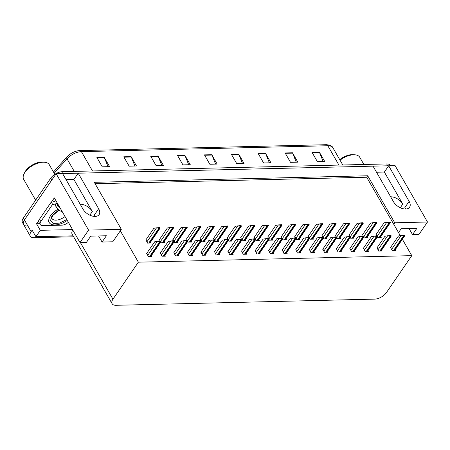 <?xml version="1.0" encoding="UTF-8"?>
<svg xmlns="http://www.w3.org/2000/svg" width="450" height="450" viewBox="0 0 450 450"><rect width="100%" height="100%" fill="white"/><g stroke="black" fill="none" stroke-linecap="round" stroke-linejoin="round"><path stroke-width="0.67" d="M376.532 172.243L384.368 172.058L402.795 204.109A10.041 5.912 34.5 0 0 390.668 196.808A10.041 5.912 34.5 0 0 390.656 196.808M66.054 179.657L73.89 179.471L92.323 211.523A10.041 5.912 34.5 0 0 80.196 204.221A10.041 5.912 34.5 0 0 80.179 204.221M427.5 222.007L394.74 222.789L367.701 175.77L94.292 182.301L121.331 229.32L88.571 230.102L56.149 173.722L62.556 173.571L83.002 209.132A10.041 5.912 34.5 0 0 95.13 216.428A10.041 5.912 34.5 0 0 99.107 214.627A10.041 5.912 34.5 0 0 98.651 208.755L78.204 173.199L373.027 166.157L393.474 201.713A10.041 5.912 34.5 0 0 405.602 209.014A10.041 5.912 34.5 0 0 409.579 207.214A10.041 5.912 34.5 0 0 409.123 201.341L388.676 165.786L395.083 165.628L427.5 222.007L418.939 234.472L412.532 234.624L416.841 228.352L401.197 228.724L398.537 232.599M409.123 201.341L404.871 207.534A10.041 5.912 -145.5 0 1 405.568 209.014M95.096 216.433A10.041 5.912 34.5 0 0 94.399 214.948L98.651 208.755M39.786 223.701L36.529 223.774L38.874 220.365M51.452 202.061L54.315 197.888L80.01 242.567L86.411 242.415L90.726 236.143L106.369 235.766L102.06 242.044L112.77 241.785L120.324 230.788L138.375 262.181L112.95 299.194A9.416 4.809 150.1 0 0 112.123 303.716A9.416 4.809 150.1 0 0 115.976 305.297L374.721 299.115A9.416 4.809 150.1 0 0 386.364 292.663L411.789 255.651L402.384 239.293M68.76 223.009L67.477 223.037M72.529 229.556L40.297 230.327L36.529 223.774M72.771 229.978A9.416 4.809 150.1 0 0 72.141 234.186L112.123 303.716M40.297 230.327L35.904 236.728L73.091 235.839M73.642 236.796L34.155 237.741A9.416 4.809 -29.9 0 1 30.302 236.16A9.416 4.809 -29.9 0 1 31.129 231.638L32.136 230.175L35.904 236.728M88.571 230.102L80.01 242.567M27.427 226.041A9.416 4.809 -29.9 0 1 23.574 224.46A9.416 4.809 -29.9 0 1 24.407 219.943L56.149 173.722M384.368 172.058L388.676 165.786M73.89 179.471L78.204 173.199M400.264 235.603L366.699 177.232L95.108 183.718M409.033 228.538L412.532 234.624M98.561 235.952L102.06 242.044M138.375 262.181L411.789 255.651M121.331 229.32L120.324 230.788M366.699 177.232L367.701 175.77M394.74 222.789L393.733 224.257M268.701 250.357L270.315 253.637L273.735 253.558L273.262 252.731M282.246 250.031L283.86 253.316L287.28 253.232L286.808 252.405M295.791 249.711L297.399 252.99L300.825 252.911L300.347 252.084M309.336 249.384L310.944 252.669L314.364 252.585L313.892 251.758M336.42 248.737L338.029 252.023L341.454 251.938L340.976 251.111M322.875 249.064L324.489 252.343L327.909 252.264L327.437 251.438M377.049 247.77L378.664 251.049L382.084 250.971L381.611 250.144M363.504 248.091L365.119 251.376L368.539 251.291L368.066 250.464M349.965 248.417L351.574 251.696L354.999 251.618L354.521 250.791M255.161 250.678L256.77 253.963L260.19 253.879L259.718 253.052M241.616 251.004L243.225 254.284L246.651 254.205L246.172 253.378M228.071 251.325L229.686 254.61L233.106 254.526L232.633 253.699M214.526 251.651L216.141 254.931L219.561 254.852L219.088 254.025M200.987 251.972L202.596 255.257L206.021 255.172L205.543 254.351M187.442 252.298L189.051 255.578L192.476 255.499L191.998 254.672M173.897 252.624L175.511 255.904L178.931 255.819L178.459 254.998M160.357 252.945L161.966 256.224L165.386 256.146L164.914 255.319M146.812 253.271L148.421 256.551L151.847 256.466L151.369 255.645M390.594 247.444L392.203 250.729L395.629 250.644L395.151 249.817M336.757 237.864L337.162 238.573L340.582 238.489L340.11 237.662M335.554 235.288L336.161 236.835M350.303 237.544L350.707 238.247L354.127 238.168L353.655 237.341M349.093 234.968L349.706 236.509M363.842 237.218L364.247 237.926L367.673 237.842L367.194 237.015M362.638 234.641L363.251 236.188M323.213 238.191L323.618 238.894L327.043 238.815L326.565 237.988M322.009 235.614L322.616 237.156M309.668 238.511L310.072 239.22L313.498 239.136L313.02 238.309M308.464 235.935L309.077 237.482M296.128 238.838L296.533 239.541L299.953 239.462L299.481 238.635M294.919 236.261L295.532 237.803M282.583 239.158L282.988 239.867L286.408 239.782L285.936 238.956M281.379 236.582L281.987 238.129M269.038 239.484L269.443 240.188L272.869 240.109L272.391 239.282M267.834 236.908L268.447 238.449M255.493 239.805L255.904 240.514L259.324 240.429L258.851 239.602M254.289 237.229L254.903 238.776M241.954 240.131L242.359 240.834L245.779 240.756L245.306 239.929M240.744 237.555L241.357 239.096M228.409 240.458L228.814 241.161L232.239 241.076L231.761 240.249M227.205 237.876L227.812 239.422M214.864 240.778L215.269 241.481L218.694 241.403L218.216 240.576M213.66 238.202L214.273 239.743M201.324 241.104L201.729 241.808L205.149 241.723L204.677 240.896M200.115 238.523L200.728 240.069M187.779 241.425L188.184 242.128L191.604 242.049L191.132 241.222M186.576 238.849L187.183 240.39M174.234 241.751L174.639 242.454L178.065 242.37L177.587 241.549M173.031 239.175L173.638 240.716M160.689 242.072L161.094 242.775L164.52 242.696L164.042 241.869M159.486 239.496L160.099 241.037M145.941 239.822L147.555 243.101L150.975 243.017L150.502 242.196M377.387 236.897L377.792 237.6L381.218 237.521L380.739 236.694M376.183 234.321L376.791 235.862M62.584 173.616A9.416 4.809 -29.9 0 1 63.484 173.548L387.748 165.803A9.416 4.809 -29.9 0 1 388.642 165.831M30.302 236.16L23.574 224.46A9.416 4.809 -29.9 0 1 24.407 219.943L51.84 180L50.766 178.127A9.416 4.809 -29.9 0 1 62.409 171.681L386.668 163.935A9.416 4.809 -29.9 0 1 390.521 165.516L390.651 165.735M53.488 172.013L66.803 157.033A11.301 5.766 -29.9 0 1 78.278 150.733A11.301 5.766 -29.9 0 1 79.74 150.604A3.139 1.969 -91.4 0 1 79.881 150.593L326.306 144.703A3.139 1.969 88.6 0 1 327.814 145.749L81.394 151.639A3.139 1.969 -91.4 0 0 79.881 150.593L78.278 150.733M23.574 224.46L22.5 222.587A9.416 4.809 -29.9 0 1 23.327 218.07L50.766 178.127M265.562 153.428L270.945 162.787L263.61 162.962L258.233 153.602L265.562 153.428A2.509 1.575 -91.4 0 1 265.736 153.776L258.429 153.951M292.455 152.786L297.838 162.146L290.503 162.321L285.12 152.961L292.455 152.786A2.509 1.575 -91.4 0 1 292.624 153.135L285.322 153.309M319.348 152.145L324.726 161.499L317.396 161.674L312.013 152.319L319.348 152.145A2.509 1.575 -91.4 0 1 319.517 152.494L312.216 152.668M184.888 155.357L190.271 164.711L182.936 164.886L177.559 155.531L184.888 155.357A2.509 1.575 -91.4 0 1 185.062 155.706L177.756 155.88M158.001 155.998L163.378 165.352L156.043 165.532L150.666 156.172L158.001 155.998A2.509 1.575 -91.4 0 1 158.169 156.347L150.868 156.521M131.108 156.639L136.491 165.999L129.156 166.174L123.772 156.814L131.108 156.639A2.509 1.575 -91.4 0 1 131.276 156.988L123.975 157.162M104.214 157.281L109.597 166.641L102.263 166.815L96.885 157.455L104.214 157.281A2.509 1.575 -91.4 0 1 104.383 157.635L97.082 157.809M238.674 154.069L244.052 163.429L236.722 163.603L231.339 154.243L238.674 154.069A2.509 1.575 -91.4 0 1 238.843 154.423L231.542 154.597M211.781 154.716L217.164 164.07L209.829 164.244L204.446 154.89L211.781 154.716A2.509 1.575 -91.4 0 1 211.95 155.064L204.649 155.239M215.601 164.109L211.95 155.064M242.488 163.468L238.843 154.423M108.034 166.674L104.383 157.635M134.921 166.033L131.276 156.988M161.814 165.392L158.169 156.347M188.708 164.751L185.062 155.706M323.162 161.539L319.517 152.494M296.274 162.18L292.624 153.135M269.381 162.821L265.736 153.776M376.031 234.54L384.086 222.812L386.466 222.362L388.631 222.593A1.569 0.922 34.5 0 0 389.211 222.688L389.947 222.671A1.569 0.922 34.5 0 0 390.397 222.547L380.154 237.544M386.466 222.362L390.127 222.075L390.397 222.547M388.361 222.114L388.631 222.593M390.442 247.663L398.498 235.941L400.877 235.485L403.043 235.716A1.569 0.922 34.5 0 0 403.622 235.811L404.359 235.794A1.569 0.922 34.5 0 0 404.809 235.676L394.566 250.672M400.877 235.485L404.539 235.198L404.809 235.676M402.772 235.243L403.043 235.716M57.201 202.905A6.277 3.696 -145.5 0 1 56.537 202.967L55.102 205.059L56.391 207.304A6.277 3.696 34.5 0 0 62.229 211.646M56.537 202.967L57.831 205.211A6.277 3.696 34.5 0 0 59.895 207.596M68.366 222.317A6.277 3.206 -29.9 0 1 61.914 225.152L42.846 225.607A6.277 3.206 -29.9 0 1 40.275 224.556L38.931 222.216A6.277 3.206 150.1 0 1 38.852 220.438A6.277 3.206 -29.9 0 1 39.482 219.201L51.261 202.056A6.277 3.206 150.1 0 0 51.474 202.061A6.277 3.206 -29.9 0 0 55.958 200.745M40.275 224.556A6.277 3.206 -29.9 0 1 40.826 221.541L52.605 204.39L51.261 202.056M56.036 203.698A6.277 3.206 -29.9 0 1 52.605 204.39M362.486 234.861L370.541 223.138L372.921 222.683L375.086 222.913A1.569 0.922 34.5 0 0 375.666 223.009L376.402 222.992A1.569 0.922 34.5 0 0 376.853 222.874L366.609 237.87M372.921 222.683L376.582 222.396L376.853 222.874M374.816 222.441L375.086 222.913M348.947 235.187L356.996 223.459L359.376 223.009L361.547 223.239A1.569 0.922 34.5 0 0 362.126 223.335L362.858 223.318A1.569 0.922 34.5 0 0 363.313 223.194L353.07 238.191M359.376 223.009L363.037 222.722L363.313 223.194M361.271 222.761L361.547 223.239M335.402 235.507L343.457 223.785L345.836 223.329L348.002 223.56A1.569 0.922 34.5 0 0 348.581 223.656L349.312 223.639A1.569 0.922 34.5 0 0 349.768 223.521L339.525 238.517M345.836 223.329L349.498 223.042L349.768 223.521M347.726 223.088L348.002 223.56M376.903 247.989L384.952 236.261L387.332 235.811L389.503 236.042A1.569 0.922 34.5 0 0 390.082 236.138L390.814 236.121A1.569 0.922 34.5 0 0 391.269 235.997L381.026 250.993M387.332 235.811L390.994 235.524L391.269 235.997M389.228 235.564L389.503 236.042M363.358 248.31L371.413 236.588L373.793 236.132L375.958 236.362A1.569 0.922 34.5 0 0 376.537 236.458L377.269 236.441A1.569 0.922 34.5 0 0 377.724 236.323L367.481 251.319M373.793 236.132L377.449 235.845L377.724 236.323M375.683 235.89L375.958 236.362M349.813 248.636L357.868 236.908L360.248 236.458L362.413 236.689A1.569 0.922 34.5 0 0 362.993 236.784L363.729 236.768A1.569 0.922 34.5 0 0 364.179 236.644L353.936 251.64M360.248 236.458L363.909 236.171L364.179 236.644M362.143 236.211L362.413 236.689M336.268 248.957L344.323 237.234L346.702 236.779L348.868 237.009A1.569 0.922 34.5 0 0 349.447 237.105L350.184 237.088A1.569 0.922 34.5 0 0 350.64 236.97L340.391 251.966M346.702 236.779L350.364 236.492L350.64 236.97M348.598 236.537L348.868 237.009M66.774 219.555L59.608 223.093L53.646 223.481L50.518 220.663L51.964 215.769L58.753 209.914M67.264 220.404A14.124 7.211 -29.9 0 1 55.035 224.949A14.124 7.211 -29.9 0 1 49.252 222.581A14.124 7.211 -29.9 0 1 57.966 209.25M54.816 174.33L49.264 164.672A14.749 7.532 150.1 0 0 44.539 162.236L42.699 162.079A12.87 6.57 150.1 0 0 25.65 170.865A12.87 6.57 150.1 0 0 24.75 172.401L23.957 174.066A14.749 7.532 150.1 0 0 23.692 179.381L35.634 200.154M44.539 162.236A14.749 7.532 150.1 0 0 43.228 162.197A14.749 7.532 150.1 0 0 24.986 172.299A14.749 7.532 150.1 0 0 23.957 174.066M363.892 164.475L359.736 157.258A14.749 7.532 150.1 0 0 355.011 154.817L353.177 154.665A12.87 6.57 150.1 0 0 339.733 159.649M355.011 154.817A14.749 7.532 150.1 0 0 353.7 154.783A14.749 7.532 150.1 0 0 340.043 160.189M321.857 235.834L329.912 224.106L332.291 223.656L334.457 223.886A1.569 0.922 34.5 0 0 335.036 223.982L335.773 223.965A1.569 0.922 34.5 0 0 336.223 223.841L325.98 238.838M332.291 223.656L335.953 223.369L336.223 223.841M334.187 223.408L334.457 223.886M308.312 236.154L316.367 224.432L318.746 223.976L320.912 224.207A1.569 0.922 34.5 0 0 321.497 224.308L322.228 224.286A1.569 0.922 34.5 0 0 322.684 224.167L312.441 239.164M318.746 223.976L322.408 223.689L322.684 224.167M320.642 223.734L320.912 224.207M294.772 236.481L302.827 224.752L305.201 224.303L307.373 224.533A1.569 0.922 34.5 0 0 307.952 224.629L308.683 224.612A1.569 0.922 34.5 0 0 309.139 224.488L298.896 239.484M305.201 224.303L308.863 224.016L309.139 224.488M307.097 224.055L307.373 224.533M322.729 249.283L330.778 237.555L333.157 237.105L335.329 237.336A1.569 0.922 34.5 0 0 335.908 237.431L336.639 237.414A1.569 0.922 34.5 0 0 337.095 237.291L326.852 252.287M333.157 237.105L336.819 236.818L337.095 237.291M335.053 236.857L335.329 237.336M309.184 249.604L317.239 237.881L319.618 237.426L321.784 237.656A1.569 0.922 34.5 0 0 322.363 237.757L323.094 237.735A1.569 0.922 34.5 0 0 323.55 237.617L313.307 252.613M319.618 237.426L323.28 237.139L323.55 237.617M321.508 237.184L321.784 237.656M295.639 249.93L303.694 238.202L306.073 237.752L308.239 237.982A1.569 0.922 34.5 0 0 308.818 238.078L309.555 238.061A1.569 0.922 34.5 0 0 310.005 237.938L299.762 252.934M306.073 237.752L309.735 237.465L310.005 237.938M307.969 237.504L308.239 237.982M281.227 236.801L289.282 225.079L291.662 224.623L293.827 224.854A1.569 0.922 34.5 0 0 294.407 224.955L295.138 224.933A1.569 0.922 34.5 0 0 295.594 224.814L285.351 239.811M291.662 224.623L295.324 224.336L295.594 224.814M293.558 224.381L293.827 224.854M267.683 237.127L275.738 225.399L278.117 224.949L280.282 225.18A1.569 0.922 34.5 0 0 280.862 225.276L281.599 225.259A1.569 0.922 34.5 0 0 282.049 225.135L271.806 240.131M278.117 224.949L281.779 224.662L282.049 225.135M280.012 224.702L280.282 225.18M254.138 237.448L262.192 225.726L264.572 225.27L266.743 225.501A1.569 0.922 34.5 0 0 267.322 225.602L268.054 225.579A1.569 0.922 34.5 0 0 268.509 225.461L258.266 240.458M264.572 225.27L268.234 224.983L268.509 225.461M266.468 225.028L266.743 225.501M240.598 237.774L248.653 226.046L251.027 225.596L253.198 225.827A1.569 0.922 34.5 0 0 253.778 225.922L254.509 225.906A1.569 0.922 34.5 0 0 254.964 225.782L244.721 240.778M251.027 225.596L254.689 225.309L254.964 225.782M252.922 225.349L253.198 225.827M227.053 238.095L235.108 226.373L237.487 225.917L239.653 226.148A1.569 0.922 34.5 0 0 240.232 226.249L240.969 226.226A1.569 0.922 34.5 0 0 241.419 226.108L231.176 241.104M237.487 225.917L241.149 225.63L241.419 226.108M239.383 225.675L239.653 226.148M282.094 250.251L290.149 238.528L292.528 238.072L294.699 238.303A1.569 0.922 34.5 0 0 295.279 238.404L296.01 238.382A1.569 0.922 34.5 0 0 296.466 238.264L286.222 253.26M292.528 238.072L296.19 237.786L296.466 238.264M294.424 237.831L294.699 238.303M268.554 250.577L276.609 238.849L278.983 238.399L281.154 238.629A1.569 0.922 34.5 0 0 281.734 238.725L282.465 238.708A1.569 0.922 34.5 0 0 282.921 238.584L272.678 253.581M278.983 238.399L282.645 238.112L282.921 238.584M280.879 238.151L281.154 238.629M255.009 250.898L263.064 239.175L265.444 238.719L267.609 238.95A1.569 0.922 34.5 0 0 268.189 239.051L268.92 239.029A1.569 0.922 34.5 0 0 269.376 238.911L259.132 253.907M265.444 238.719L269.106 238.433L269.376 238.911M267.339 238.477L267.609 238.95M241.464 251.224L249.519 239.496L251.899 239.046L254.064 239.276A1.569 0.922 34.5 0 0 254.644 239.372L255.381 239.355A1.569 0.922 34.5 0 0 255.831 239.231L245.588 254.227M251.899 239.046L255.561 238.759L255.831 239.231M253.794 238.798L254.064 239.276M227.919 251.544L235.974 239.822L238.354 239.366L240.525 239.597A1.569 0.922 34.5 0 0 241.104 239.698L241.836 239.676A1.569 0.922 34.5 0 0 242.291 239.558L232.048 254.554M238.354 239.366L242.016 239.079L242.291 239.558M240.249 239.124L240.525 239.597M213.508 238.421L221.563 226.693L223.942 226.243L226.108 226.474A1.569 0.922 34.5 0 0 226.688 226.569L227.424 226.553A1.569 0.922 34.5 0 0 227.874 226.429L217.631 241.425M223.942 226.243L227.604 225.956L227.874 226.429M225.838 225.996L226.108 226.474M199.969 238.742L208.018 227.019L210.398 226.564L212.569 226.794A1.569 0.922 34.5 0 0 213.148 226.896L213.879 226.873A1.569 0.922 34.5 0 0 214.335 226.755L204.092 241.751M210.398 226.564L214.059 226.277L214.335 226.755M212.293 226.322L212.569 226.794M186.424 239.068L194.479 227.34L196.858 226.89L199.024 227.121A1.569 0.922 34.5 0 0 199.603 227.216L200.334 227.199A1.569 0.922 34.5 0 0 200.79 227.076L190.547 242.072M196.858 226.89L200.514 226.603L200.79 227.076M198.748 226.643L199.024 227.121M172.879 239.389L180.934 227.666L183.313 227.211L185.479 227.441A1.569 0.922 34.5 0 0 186.058 227.542L186.795 227.52A1.569 0.922 34.5 0 0 187.245 227.402L177.002 242.398M183.313 227.211L186.975 226.924L187.245 227.402M185.209 226.969L185.479 227.441M159.334 239.715L167.389 227.987L169.768 227.537L171.934 227.768A1.569 0.922 34.5 0 0 172.519 227.863L173.25 227.846A1.569 0.922 34.5 0 0 173.706 227.722L163.457 242.719M169.768 227.537L173.43 227.25L173.706 227.722M171.664 227.289L171.934 227.768M145.794 240.036L153.849 228.313L156.223 227.857L158.394 228.088A1.569 0.922 34.5 0 0 158.974 228.189L159.705 228.172A1.569 0.922 34.5 0 0 160.161 228.049L149.917 243.045M156.223 227.857L159.885 227.571L160.161 228.049M158.119 227.616L158.394 228.088M214.38 251.871L222.435 240.143L224.809 239.692L226.98 239.923A1.569 0.922 34.5 0 0 227.559 240.019L228.291 240.002A1.569 0.922 34.5 0 0 228.746 239.878L218.503 254.874M224.809 239.692L228.471 239.406L228.746 239.878M226.704 239.445L226.98 239.923M200.835 252.191L208.89 240.469L211.269 240.013L213.435 240.244A1.569 0.922 34.5 0 0 214.014 240.345L214.751 240.322A1.569 0.922 34.5 0 0 215.201 240.204L204.958 255.201M211.269 240.013L214.931 239.726L215.201 240.204M213.165 239.771L213.435 240.244M187.29 252.518L195.345 240.789L197.724 240.339L199.89 240.57A1.569 0.922 34.5 0 0 200.469 240.666L201.206 240.649A1.569 0.922 34.5 0 0 201.656 240.525L191.413 255.521M197.724 240.339L201.386 240.053L201.656 240.525M199.62 240.092L199.89 240.57M173.751 252.838L181.8 241.116L184.179 240.66L186.351 240.891A1.569 0.922 34.5 0 0 186.93 240.992L187.661 240.969A1.569 0.922 34.5 0 0 188.117 240.851L177.874 255.847M184.179 240.66L187.841 240.373L188.117 240.851M186.075 240.418L186.351 240.891M160.206 253.164L168.261 241.436L170.64 240.986L172.806 241.217A1.569 0.922 34.5 0 0 173.385 241.312L174.116 241.296A1.569 0.922 34.5 0 0 174.572 241.172L164.329 256.168M170.64 240.986L174.302 240.699L174.572 241.172M172.53 240.739L172.806 241.217M146.661 253.485L154.716 241.763L157.095 241.307L159.261 241.537A1.569 0.922 34.5 0 0 159.84 241.639L160.577 241.622A1.569 0.922 34.5 0 0 161.027 241.498L150.784 256.494M157.095 241.307L160.757 241.02L161.027 241.498M158.991 241.065L159.261 241.537M402.795 204.109L400.292 207.748M92.323 211.523L89.82 215.162M31.129 231.638L23.327 218.07M112.95 299.194L80.381 242.561M326.166 144.714A3.139 1.969 88.6 0 1 326.306 144.703C330.12 144.99 332.336 146.042 332.955 147.859A12.555 6.407 150.1 0 0 327.814 145.749L338.929 165.071M92.503 170.961L81.394 151.639A12.555 6.407 150.1 0 0 67.011 158.782A3.139 1.479 -138.4 0 1 66.803 157.033M74.267 171.394L67.011 158.782L54.18 173.222M62.409 171.681L63.484 173.548M386.668 163.935L387.748 165.803M379.721 237.555L389.947 222.671M378.984 237.572L389.211 222.688M377.471 235.879L386.601 222.593M394.132 250.684L404.359 235.794M393.401 250.701L403.622 235.811M391.522 249.536L401.012 235.721M40.826 221.541L39.482 219.201M57.831 205.211L56.391 207.304M366.176 237.881L376.402 222.992M365.445 237.898L375.666 223.009M363.926 236.205L373.056 222.919M352.631 238.202L362.858 223.318M351.9 238.219L362.126 223.335M350.381 236.526L359.511 223.239M339.092 238.528L349.312 223.639M338.355 238.545L348.581 223.656M336.842 236.852L345.966 223.566M380.588 251.004L390.814 236.121M379.856 251.021L390.082 236.138M377.978 249.857L387.467 236.042M367.048 251.331L377.269 236.441M366.311 251.347L376.537 236.458M364.433 250.183L373.922 236.368M353.503 251.651L363.729 236.768M352.772 251.668L362.993 236.784M350.887 250.504L360.382 236.689M339.958 251.977L350.184 237.088M339.227 251.994L349.447 237.105M337.348 250.83L346.838 237.015M65.042 216.54A9.731 4.967 -29.9 0 1 55.969 220.151A9.731 4.967 -29.9 0 1 51.986 218.52C51.514 218.588 51.823 217.547 52.909 215.393L59.062 210.144M325.547 238.849L335.773 223.965M324.816 238.866L335.036 223.982M323.297 237.172L332.426 223.886M312.002 239.175L322.228 224.286M311.271 239.192L321.497 224.308M309.752 237.499L318.881 224.213M298.457 239.496L308.683 224.612M297.726 239.513L307.952 224.629M296.213 237.819L305.336 224.533M326.413 252.298L336.639 237.414M325.682 252.315L335.908 237.431M323.803 251.156L333.293 237.336M312.874 252.624L323.094 237.735M312.137 252.641L322.363 237.757M310.258 251.477L319.748 237.662M299.329 252.945L309.555 238.061M298.598 252.962L308.818 238.078M296.713 251.803L306.208 237.982M284.918 239.822L295.138 224.933M284.181 239.839L294.407 224.955M282.668 238.146L291.797 224.859M271.373 240.143L281.599 225.259M270.641 240.159L280.862 225.276M269.123 238.466L278.252 225.18M257.827 240.469L268.054 225.579M257.096 240.486L267.322 225.602M255.578 238.792L264.707 225.506M244.288 240.789L254.509 225.906M243.551 240.806L253.778 225.922M242.038 239.113L251.162 225.827M230.743 241.116L240.969 226.226M230.006 241.132L240.232 226.249M228.493 239.439L237.623 226.153M285.784 253.271L296.01 238.382M285.053 253.288L295.279 238.404M283.174 252.124L292.663 238.309M272.244 253.592L282.465 238.708M271.507 253.609L281.734 238.725M269.629 252.45L279.118 238.629M258.699 253.918L268.92 239.029M257.963 253.935L268.189 239.051M256.084 252.771L265.579 238.956M245.154 254.239L255.381 239.355M244.423 254.256L254.644 239.372M242.544 253.097L252.034 239.276M231.609 254.565L241.836 239.676M230.878 254.582L241.104 239.698M228.999 253.417L238.489 239.602M217.198 241.436L227.424 226.553M216.467 241.453L226.688 226.569M214.948 239.766L224.078 226.474M203.653 241.763L213.879 226.873M202.922 241.779L213.148 226.896M201.403 240.086L210.532 226.8M190.114 242.083L200.334 227.199M189.377 242.1L199.603 227.216M187.864 240.412L196.987 227.121M176.569 242.409L186.795 227.52M175.838 242.426L186.058 227.542M174.319 240.733L183.448 227.447M163.024 242.73L173.25 227.846M162.292 242.747L172.519 227.863M160.774 241.059L169.903 227.768M149.479 243.056L159.705 228.172M148.748 243.073L158.974 228.189M146.869 241.909L156.358 228.094M218.07 254.886L228.291 240.002M217.333 254.903L227.559 240.019M215.454 253.744L224.944 239.923M204.525 255.212L214.751 240.322M203.788 255.229L214.014 240.345M201.909 254.064L211.404 240.249M190.98 255.532L201.206 240.649M190.249 255.549L200.469 240.666M188.37 254.391L197.859 240.57M177.435 255.859L187.661 240.969M176.704 255.876L186.93 240.992M174.825 254.711L184.314 240.896M163.896 256.179L174.116 241.296M163.159 256.196L173.385 241.312M161.28 255.037L170.769 241.217M150.351 256.506L160.577 241.622M149.619 256.523L159.84 241.639M147.735 255.358L157.23 241.543M332.955 147.859L342.799 164.981M48.178 220.708L49.252 222.581"/></g></svg>
